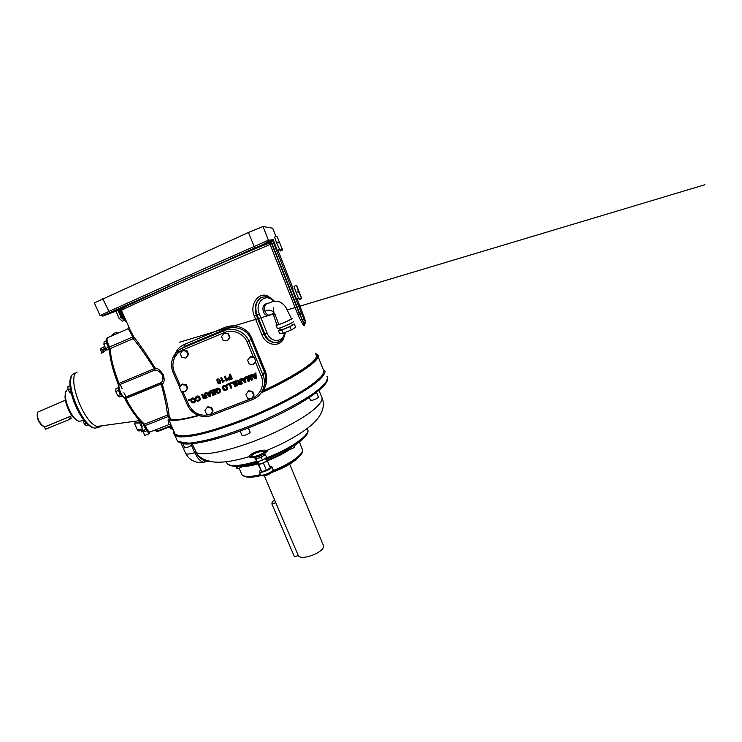 <?xml version="1.0" encoding="UTF-8"?>
<svg xmlns="http://www.w3.org/2000/svg" width="742" height="742" viewBox="0 0 742 742"><rect width="100%" height="100%" fill="white"/><g stroke="black" fill="none" stroke-linecap="round" stroke-linejoin="round"><path stroke-width="1.11" d="M242.068 435.294L242.115 435.582C242.745 436.454 249.906 433.504 250.128 432.28L249.989 431.946M184.693 447.853L189.609 446.61L192.039 444.588L191.696 443.818M310.416 400.17L312.401 400.253C316.148 399.094 318.142 398.018 318.383 397.007L316.546 392.416M262.214 391.155L263.104 390.719C295.399 375.777 317.122 361.076 316.417 355.956L315.888 354.62M126.539 321.815L121.41 313.272L120.798 310.972L124.999 319.691L123.831 319.719L120.417 313.727L122.504 312.781M126.993 322.826L123.831 319.728L118.701 310.119L119.453 311.584L120.445 311.13L119.499 309.85L102.776 316.157L191.64 276.237L190.638 274.67L100.04 315.452M244.09 252.92L239.972 254.747L244.09 252.92M250.221 250.342L259.255 246.316L250.221 250.342M94.336 302.912L248.422 232.478L263.002 226.514L272.676 228.202M121.122 307.837L124.925 306.158L121.122 307.837M113.146 311.464L118.627 309.145L113.146 311.464M292.413 288.555L296.503 299.212L292.413 288.555M296.503 299.212L298.572 298.349M277.322 250.462L273.093 239.527L277.322 250.462L279.382 249.553M120.594 308.848L120.696 309.646L120.594 308.848M297.208 299.072L304.007 316.648C306.149 322.965 306.056 323.633 303.728 318.661L302.541 320.284L299.36 313.764L271.711 243.756L270.125 244.443L270.997 242.217C263.846 244.758 228.953 259.672 191.64 276.237L254.812 248.023L267.417 242.643L271.396 242.04L299.749 313.597L297.839 314.525C301.456 322.399 303.663 326.128 304.461 325.692M303.728 318.661L301.289 312.809L299.749 313.597L302.541 320.284L305.008 323.642M119.249 309.906L119.75 309.692C114.927 311.232 133.922 302.124 168.638 286.514L167.581 284.993M263.104 390.719C267.027 384.56 267.76 378.03 265.284 371.13L251.677 338.102C247.392 327.491 234.37 323.104 224.214 327.723L184.452 344.427C179.072 346.755 175.78 350.771 174.555 356.485M255.313 361.79L261.286 376.222C264.996 384.718 260.396 395.263 251.779 398.38L252.586 399.567C259.171 396.757 263.076 391.841 264.291 384.801C264.708 381.527 264.291 378.337 263.03 375.239L249.024 341.339C245.268 331.655 233.118 326.591 223.732 330.774L182.569 348.017L184.47 346.412L225.067 329.392C234.602 325.042 246.761 328.929 250.694 338.667L264.337 371.742C265.571 374.821 265.942 378.021 265.469 381.342L263.939 386.647M180.584 386.267L174.389 372.169L173.183 372.475C171.142 367.633 171.031 362.801 172.84 357.969C174.741 353.35 177.987 350.029 182.569 348.017L182.949 349.89L224.195 332.639L223.732 330.774L225.067 329.392L224.214 327.723M184.47 346.412L184.452 344.427M198.355 415.353C183.608 419.36 174.361 420.584 170.614 419.045L168.035 419.898L168.879 424.647M170.567 424.684C171.05 425.787 171.17 425.806 170.929 424.758L169.102 419.638L168.035 419.898M169.102 419.638C172.923 421.373 182.866 420.009 198.93 415.557M170.614 419.045L169.102 415.808L168.211 416.531L169.538 419.304M124.944 398.677C131.121 410.252 137.122 418.479 142.956 423.357L144.56 424.146L167.432 415.13L169.102 415.808C168.48 408.684 166.199 398.064 162.248 383.948L161.181 384.059C164.919 397.795 166.996 408.156 167.432 415.13L168.211 416.531L145.358 425.518L144.56 424.146C138.522 419.082 132.308 410.521 125.899 398.445L124.637 397.499C122.05 397.128 117.783 387.176 119.202 384.82L154.605 370.147C157.146 369.97 159.651 371.445 162.118 374.571C163.463 378.355 163.101 381.045 161.042 382.64L160.374 383.104L162.248 383.948C164.325 382.779 164.696 379.765 163.333 374.905C160.569 370.443 157.861 368.18 155.208 368.115L154.605 370.147L154.345 368.691L155.208 368.115C147.009 354.954 139.904 344.594 133.885 337.035L133.217 338.667C139.227 345.948 146.276 355.956 154.345 368.691L118.998 383.364C113.795 370.091 110.846 358.516 110.15 348.619L109.575 346.968C106.727 341.264 106.264 338.092 108.165 337.452L127.587 328.975C128.208 328.354 129.896 331.034 132.632 336.998L133.885 337.035L128.533 327.009M150.598 431.77L169.213 424.517L170.92 424.73L175.223 434.358L179.453 435.777C183.895 436.008 189.98 435.378 197.715 433.894C214.392 430.221 238.024 422.161 261.277 412.014C278.89 404.084 293.702 396.349 305.741 388.789C312.753 384.087 317.966 379.95 321.397 376.38C323.753 373.217 324.319 370.805 323.085 369.145L318.132 356.577M172.552 428.394L170.382 427.002L168.712 427.179M171.699 426.483L169.89 427.828L173.044 429.479M168.722 427.188L157.573 431.51L168.768 427.16L172.914 429.692M269.754 297.514C261.045 289.482 248.691 302.996 254.246 315.953L262.047 335.041C266.582 346.774 281.765 347.432 284.01 336.896M277.953 342.22L273.121 342.322C269.049 341.292 266.044 338.593 264.069 334.234L256.278 315.118C254.005 307.373 255.573 301.54 260.961 297.616M280.513 340.949C278.779 342.489 276.302 342.952 273.102 342.322L273.362 342.257C275.542 342.813 277.591 342.581 279.511 341.58C282.581 339.808 284.409 336.794 284.984 332.527M280.559 340.912L279.511 341.58M263.429 311.872C262.186 307.392 263.28 304.619 266.703 303.561C263.28 304.619 262.186 307.392 263.429 311.872C264.356 314.005 265.747 315.304 267.574 315.777C265.747 315.304 264.356 314.005 263.429 311.872M267.574 315.777L271.136 314.766L268.79 315.183C267.111 314.599 265.849 313.328 264.996 311.352C263.744 306.279 265.117 303.497 269.123 303.014L273.446 301.178L278.76 301.651C281.097 302.272 283.444 304.127 285.8 307.197L291.365 318.587C292.83 318.708 283.101 323.271 278.677 324.532L276.859 324.857L273.77 315.758L272.193 313.402L272.778 314.107L268.79 315.183M174.222 432.104L175.223 434.358M255.127 457.972L255.498 458.528L259.459 457.87L264.004 455.523L264.755 453.965M250.852 456.859L250.434 457.239L250.935 456.97C251.826 453.668 260.34 450.579 265.2 451.776L267.241 450.895M249.34 456.191L250.935 456.97C255.267 456.747 260.025 455.022 265.2 451.776L265.766 450.199C260.516 449.596 250.796 453.139 249.34 456.191L248.969 456.72C248.82 457.257 249.368 457.22 250.62 456.618M267.463 450.431C268.279 450.348 268.214 450.264 267.287 450.19L265.766 450.199M264.004 455.523L265.404 454.596L264.95 454.215M259.459 457.87L262.705 456.386M255.498 458.528L257.752 458.38M254.896 457.647L255.127 458.185M261.305 457.322L262.529 460.207L266.61 457.471L265.404 454.596M254.692 457.786L257.14 461.793L262.529 460.207M255.916 458.918L257.14 461.793M258.587 463.435L258.652 463.75C259.338 464.807 266.322 461.988 266.424 460.606L266.267 460.235M258.318 462.962L257.734 463.342L258.624 464.52L263.438 463.193L267.305 460.689L266.063 459.623M263.438 463.193L266.471 470.363L270.32 467.831L267.305 460.689M260.498 469.844L259.348 471.921C260.47 473.702 271.73 469.157 271.841 466.876L269.578 466.069M257.734 463.342L261.666 471.652L266.471 470.363M258.624 464.52L261.666 471.652M192.234 443.772L197.029 454.252C199.19 457.693 202.121 459.901 205.822 460.856L209.392 461.274M236.429 466.245L237.412 466.217C242.801 465.976 249.637 464.566 257.91 462.016M235.78 466.319L236.596 468.211L237.885 468.601L241.122 467.432L242.968 465.67M236.93 466.393L237.885 468.601M240.51 466.013L241.122 467.432M244.461 465.42C248.06 465.364 252.623 464.585 258.16 463.064M266.925 460.235C275.588 457.026 283.175 453.353 289.677 449.198M294.667 445.617L296.642 443.874M288.74 448.78L288.963 449.337L291.819 448.808L294.797 447.222L294.528 445.283M291.216 447.343L291.819 448.808M294.11 445.552L294.797 447.222M290.317 449.086C284.075 453.381 276.414 457.276 267.343 460.782M257.975 463.908C251.417 465.753 246.214 466.588 242.374 466.421M297.273 458.408C291.81 463.592 283.342 468.267 271.869 472.441M275.467 501.982L298.303 555.619C301.224 561.156 324.532 552.252 323.614 545.908L289.686 464.149M298.256 555.545L294.444 556.76L271.887 503.966L275.736 502.649M274.818 500.451L272.314 501.314L271.887 503.966M155.347 429.915L156.033 431.065L157.137 431.093L156.126 429.609M118.163 387.732L115.947 388.65L115.78 391.526L117.681 395.699L119.712 396.961L121.744 396.135M118.664 390.338L115.78 391.526M120.538 394.531L117.681 395.699M106.217 340.847L104.103 341.765L103.899 344.353L105.763 348.48L107.813 349.992L109.324 349.343M106.7 343.129L103.899 344.353M108.564 347.275L105.763 348.48M142.483 428.82L137.474 430.045L134.302 423.135L139.589 422.949L139.032 421.873L140.813 421.642M102.581 425.676L98.556 426.854L97.044 426.437C83.243 422.662 66.298 376.101 77.214 372.067M44.882 426.78L41.96 425.296L39.011 421.057C37.304 417.292 36.877 414.314 37.731 412.116L65.25 400.263M45.039 426.854L69.85 416.55M101.496 353.22L107.098 349.463M106.245 350.131L105.679 348.768L101.524 351.68M141.833 431.658L144.681 431.288M143.187 431.807L144.857 435.461L148.706 433.968L149.689 432.79L149.392 432.132M147.472 431.269L148.706 433.968M68.681 417.162L69.729 419.341L45.485 429.247L44.279 426.761M37.388 413.22C36.683 417.106 38.018 421.039 41.385 425.008L43.082 426.205M70.267 416.383L71.167 418.265L69.729 419.341M83.336 419.425L82.983 420.287L84.245 423.877L86.257 425.611L88.363 424.767M86.443 422.996L84.245 423.877M83.763 419.972L82.983 420.287M71 392.564L70.036 392.972L71.111 393.037M70.017 385.803L67.828 386.73L68.088 389.791L70.036 392.972M70.332 388.845L68.088 389.791M142.529 423.218L141.481 423.626L141.444 426.529L143.225 430.471L145.015 431.473L146.944 430.722M145.979 429.386L143.225 430.471M144.217 425.435L141.444 426.529M181.818 384.625L182.328 384.059L186.196 384.616L187.772 388.224L184.99 391.85L181.113 391.284L179.527 387.676L181.818 384.625L185.704 385.191L187.29 388.808L184.99 391.85M247.568 360.241L250.304 356.577L254.33 357.134L255.647 361.363L253.152 364.545L249.127 363.979L247.568 360.241L250.045 357.05L254.089 357.616M220.346 380.748L220.745 382.816L219.79 383.809L218.129 383.558L216.766 379.923L217.712 378.949L219.382 379.199L220.346 380.748M237.839 385.59L236.846 385.979L234.843 381.23L235.826 380.841L237.839 385.59M241.122 378.745L242.124 378.337L242.866 379.162L244.647 378.457L244.582 377.372L245.593 376.964L245.908 382.399L244.767 382.853L241.122 378.745M234.926 386.74L233.266 382.816L230.985 383.716L230.641 382.9L233.906 381.601L235.91 386.35L234.926 386.74L233.415 382.529L231.142 383.438L230.873 382.807M246.14 376.75L247.132 376.352L248.755 380.238L247.995 376.018L248.987 375.619L251.464 379.143L249.85 375.276L250.842 374.877L252.837 379.672L251.38 380.247L248.96 376.936L249.581 380.952L248.143 381.527L246.14 376.75M230.929 388.316L229.269 384.393L226.996 385.293L226.653 384.486L229.909 383.197L231.912 387.927L230.929 388.316L229.436 384.115L227.163 385.015L226.894 384.384M251.408 374.654L252.428 374.256L253.17 375.081L254.96 374.367L254.896 373.272L255.916 372.874L256.213 378.337L255.062 378.791L251.408 374.654M227.173 387.009L227.358 388.929L225.902 390.385L223.926 390.32L222.609 388.799L222.396 387.027L223.843 385.432L225.856 385.488L227.173 387.009M236.54 380.553L237.607 380.136L239.1 381.74L240.269 381.277L239.48 379.394L240.473 378.995L242.467 383.762L238.878 384.829L238.043 383.976L238.265 382.547L236.54 380.553M205.117 393.028L207.148 397.703L203.642 398.742L202.816 397.897L203.011 396.497L201.305 394.54L202.343 394.132L203.818 395.709L204.959 395.254L204.161 393.408L205.117 393.028M214.976 389.096L215.922 389.392L217.118 388.103L218.871 388.159L220.291 389.68L220.513 391.516L219.085 393.084L217.471 393.214L216.358 392.323L218.732 392.286L219.549 391.377L219.391 390.134L217.276 388.947L216.534 390.524L217.619 390.097L217.963 390.895L216.07 391.646L214.976 389.096M189.729 400.226L188.783 400.606L188.375 399.678L189.321 399.298L189.729 400.226M210.542 390.876L214.048 389.485L216.07 394.178L212.676 395.523L212.323 394.716L214.753 393.752L214.299 392.694L212.054 393.575L211.711 392.768L213.956 391.887L213.427 390.672L210.895 391.683L210.542 390.876M230.215 376.519L229.352 374.469L230.335 374.07L232.348 378.837L229 380.173L228.657 379.357L231.022 378.411L230.567 377.335L228.48 378.16L228.128 377.344L230.382 376.25L229.584 374.376M205.757 392.778L206.73 392.388L207.472 393.195L209.198 392.509L209.114 391.442L210.097 391.053L210.487 396.386L209.383 396.822L205.757 392.778M227.98 379.45L226.31 381.091L224.344 376.472L225.253 376.111L226.616 379.301L227.729 378.856L227.98 379.45M195.573 398.677L195.665 397.1L196.871 396.135C198.207 395.69 199.236 396.237 199.978 397.795L200.182 399.725L198.902 401.042C197.678 401.459 196.788 401.162 196.222 400.161L198.522 400.253L199.218 399.521L199.041 398.139L197.14 396.989L195.573 398.677L195.665 397.1M224.353 380.896L222.683 382.538L220.717 377.919L221.635 377.557L222.99 380.748L224.093 380.303L224.353 380.896M190.954 401.32L190.768 399.419L192.113 398.027L194.089 398.083L195.406 399.576L195.6 401.478L194.2 402.897L192.261 402.823L190.954 401.32L191.232 398.612M204.913 410.465L207.649 406.811L211.526 407.386L213.075 410.947L210.348 414.611L206.471 414.036L204.913 410.465L207.241 407.46L211.136 408.044L212.685 411.625M245.899 394.484L248.598 390.802L252.568 391.377L254.089 395.022L251.408 398.714L247.429 398.129L245.899 394.484L248.338 391.405L252.326 391.98L253.857 395.644M182.569 350.641L187.003 350.734L188.607 354.426L185.778 358.043L181.855 357.496L180.241 353.795L182.569 350.641L186.502 351.189L188.106 354.889L185.778 358.043M223.973 333.334L228.35 333.492L229.927 337.267L227.145 340.903L223.119 340.355L221.533 336.58L223.973 333.334L228.007 333.881L229.593 337.666L227.145 340.903M195.406 401.932L192.493 402.507L191.186 401.014M194.58 401.45L194.719 399.65L192.651 398.565L192.039 399.103M191.863 400.968L193.894 402.043L194.654 401.255L194.497 399.957L192.428 398.871L191.724 399.623L191.863 400.968M222.683 382.538L220.968 377.826M224.288 380.748L223.676 381.202M196.445 398.12L195.805 398.371M199.153 399.697L199.255 397.833L197.363 396.682L196.741 397.239M200.015 400.123L199.125 400.736L196.547 400.04M226.31 381.091L224.585 376.37M227.915 379.301L227.293 379.765M210.468 396.163L209.578 396.516L206.1 392.639M209.198 392.509L209.327 391.359M209.643 395.189L209.439 393.139L208.242 393.612L209.643 395.189M209.448 395.486L209.235 393.436L208.048 393.909M231.022 378.411L230.725 377.066L228.647 377.891L228.369 377.251M229 380.173L228.898 379.264M232.274 378.661L229.167 379.895M214.299 392.694L212.249 393.279L211.98 392.666M213.956 391.887L213.622 390.385L211.09 391.386L210.821 390.765M214.753 393.752L214.484 392.397M215.987 393.983L212.871 395.217L212.602 394.605M188.783 400.606L188.691 399.548M189.646 400.049L189.015 400.3M217.879 390.709L216.256 391.349L215.245 388.993M219.474 391.609L219.576 389.838L217.462 388.65L216.775 389.3M220.346 391.989L217.656 392.917L216.664 392.203M204.959 395.254L204.449 393.297M203.011 396.497L201.907 394.679M203.642 398.742L203.085 396.395M207.064 397.508L203.855 398.435M205.831 397.276L205.302 396.061L203.985 396.58L203.707 397.48L205.831 397.276L205.515 395.755L203.902 396.627M238.265 382.547L236.781 380.46M242.393 383.568L239.026 384.551L238.154 382.696M240.269 381.277L239.703 379.301M241.141 383.336L240.612 382.093L239.258 382.631L238.961 383.54L241.141 383.336L240.76 381.815L239.082 382.751M227.247 389.225L226.078 390.097L224.103 390.023L222.785 388.502L222.767 386.23M226.347 388.817L226.412 387.101L224.316 386.007L223.639 386.647M224.149 386.294L223.388 387.166L223.546 388.428L225.596 389.522L226.412 388.613L226.245 387.389L224.316 386.007M256.203 378.114L255.183 378.513L251.677 374.552M254.96 374.367L255.025 373.226M255.276 377.149L255.1 375.053L253.866 375.545L255.276 377.149M255.165 377.418L254.988 375.322L253.745 375.814M231.829 387.732L231.096 388.029M249.553 380.739L248.264 381.249L246.353 376.667M252.762 379.468L251.501 379.969L248.96 376.936M251.464 379.143L250.054 375.192M248.755 380.238L248.162 375.953M235.826 386.155L235.075 386.452M245.899 382.176L244.906 382.575L241.41 378.624M244.647 378.457L244.73 377.307M244.99 381.212L244.814 379.125L243.589 379.616L244.99 381.212M244.86 381.49L244.674 379.403L243.45 379.885M236.846 385.979L235.075 381.138M237.755 385.395L237.004 385.692M220.662 383.067L218.315 383.28L217.054 379.385M219.836 382.575L219.011 379.672L217.86 379.895M218.825 379.95L217.675 380.182L218.092 381.648L218.686 382.816L219.836 382.566L219.011 379.672M211.526 407.386L211.136 408.044M207.649 406.811L207.241 407.46M252.568 391.377L252.326 391.98M248.598 390.802L248.338 391.405M250.304 356.577L250.045 357.05M254.33 357.134L255.647 361.363M187.772 388.224L187.29 388.808M186.196 384.616L185.704 385.191M188.607 354.426L188.106 354.889M187.003 350.734L186.502 351.189M176.846 353.053L177.301 353.823M177.7 353.405L177.162 352.506M176.791 351.912L176.438 351.365M178.776 352.422L178.061 351.198M177.876 350.901L177.31 350.001M296.253 285.438L293.999 286.384L296.123 292.478L298.878 299.091L299.49 299.536L301.716 298.599L298.377 291.523L296.883 286.022L301.716 298.599M296.123 292.478L298.377 291.523M298.878 299.091L301.131 298.145M296.883 286.662L301.104 297.431L296.883 286.662M282.637 249.989L280.393 250.982L276.655 242.986L274.605 237.069L276.868 236.049L282.637 249.989L276.868 236.049M279.567 249.989L281.83 248.987M276.655 242.986L278.927 241.975M273.872 312.475L272.694 314.274L269.151 315.276M291.244 318.337L292.265 318.364C292.394 319.348 276.914 325.886 276.07 325.219L276.729 324.458M293.507 321.49L293.554 321.601C293.693 322.631 278.231 329.151 277.369 328.437L277.313 328.279M280.504 329.773L280.55 329.884C281.19 330.431 292.357 325.729 292.274 324.95L292.237 324.866M280.374 329.467L278.435 330.607L281.923 329.995L289.964 326.721L294.361 324.115L292.107 324.532M278.435 330.607L279.725 333.807L283.221 333.241L291.263 329.977L295.641 327.343L294.361 324.115M281.923 329.995L283.221 333.241M289.964 326.721L291.263 329.977M118.646 310.137C119.481 313.903 120.909 316.667 122.94 318.429M118.006 310.379L121.057 317.483L124.248 320.266M116.012 311.13L119.063 318.364L122.365 321.221L124.322 320.358M117.997 310.508L115.993 311.399M121.057 317.483L119.063 318.364M180.492 442.826C187.578 447.064 220.764 439.663 257.697 424.174C294.648 408.731 324.393 389.652 326.443 381.407M326.953 376.231L327.574 377.808L326.285 381.676C323.874 384.875 319.802 388.641 314.07 392.963C301.298 401.969 280.875 412.858 258.531 422.411C241.382 429.516 225.596 435.044 211.192 438.995C202.343 441.193 194.84 442.594 188.691 443.206C183.422 443.364 179.731 442.798 177.607 441.499L176.531 439.106M173.925 433.959L174.862 435.368L178.841 436.788C182.968 437.075 188.607 436.584 195.758 435.322C211.192 432.15 233.183 424.962 255.638 415.539C272.731 408.156 287.72 400.689 300.621 393.158C308.347 388.381 314.525 384.05 319.153 380.164C322.798 376.611 324.773 373.699 325.07 371.445L322.937 368.746M111.856 335.848C113.368 333.167 115.557 332.184 118.423 332.917M121.54 310.629L120.798 310.972L119.852 309.692L118.878 310.045M121.521 310.592L121.447 310.416C123.571 308.941 152.11 295.789 189.581 279.159L270.125 244.443L297.839 314.525M272.657 228.165L275.922 236.475M263.002 226.514L268.409 240.195L190.638 274.67M301.289 312.809L272.314 239.796L268.409 240.195L268.502 241.271L267.417 242.643M278.009 250.332L292.969 288.323M248.422 232.478L254.812 248.023M102.693 298.636L109.677 312.846M123.979 319.802L126.817 322.436M119.518 311.566L120.473 313.699M272.314 239.796L271.396 242.04L272.11 243.58L273.724 242.884M315.471 353.582C324.18 356.151 301.595 373.226 262.102 391.349M261.286 376.222L263.03 375.239L264.337 371.742L265.284 371.13M224.195 332.639C232.747 328.836 243.803 333.446 247.234 342.266L249.024 341.339L251.677 338.102M173.22 372.549L179.75 387.389M181.484 391.34L187.513 405.151L181.428 391.331M187.568 405.169C191.39 414.147 202.714 418.97 211.655 415.39M251.056 398.658L210.876 414.231L211.618 415.381L252.493 399.604M123.756 397.434L125.027 397.536L160.374 383.104L161.181 384.059L125.899 398.445L124.823 398.639L124.248 397.508M106.969 339.474C105.939 340.541 106.431 343.008 108.425 346.876L109.575 346.968L132.632 336.998L133.217 338.667L110.15 348.619L109.575 350.178C110.243 359.749 113.09 370.954 118.108 383.781M171.374 425.75L168.879 426.715M168.777 427.132L169.918 427.772M273.854 301.131C271.832 298.655 269.485 297.143 266.805 296.615L261.601 297.273C256.009 300.89 254.487 306.752 257.057 314.858L254.246 315.953M284.613 332.676C283.24 342.674 270.83 343.156 267.111 333.075L259.32 313.912L257.057 314.858L264.857 334.002L262.047 335.041M267.111 333.075L264.857 334.002C266.777 338.389 269.615 341.144 273.362 342.257C279.966 342.943 283.954 339.65 285.355 332.379M259.32 313.912C254.209 302.523 265.942 292.218 273.427 301.187M261.147 392.87C299.935 375.22 323.735 357.987 317.298 354.444L315.443 353.498M191.529 445.423L194.766 452.703C189.804 454.15 186.78 454.447 185.685 453.575L185.426 453M205.163 461.672L206.73 461.116M251.668 456.97C251.278 459.78 266.118 454.215 266.554 451.377M319.014 390.44L321.286 396.163C324.068 399.363 319.542 405.809 307.819 414.157C298.126 420.695 286.041 427.299 271.572 433.959C237.347 449.383 202.872 457.193 196.046 452.36L194.766 452.703C197.381 458.287 200.359 461.496 203.698 462.331L208.112 460.949M307.262 428.486L307.93 430.443C308.394 436.342 288.174 449.893 265.478 458.25L266.35 460.3M256.611 461.292C240.538 466.022 230.725 466.839 227.163 463.741L226.421 462.025M272.778 469.102L273.037 469.723C272.945 472.033 261.694 476.568 260.553 474.75L260.433 474.203M262.51 475.093C261.787 477.375 271.989 473.758 272.147 471.671M265.914 459.27C286.542 451.702 305.528 439.459 306.882 433.328M299.369 441.907L302.588 450.106C302.69 454.8 289.13 464.39 273.13 470.539M260.479 474.648C250.508 477.041 244.35 477.087 242.003 474.787L241.4 473.387M244.795 476.178C247.642 477.635 253.133 477.403 261.258 475.455M272.342 471.968C287.182 466.458 300.538 457.536 301.595 452.694M155.263 429.952L156.033 431.065L157.573 431.51L157.137 431.093L171.3 425.593M148.419 431.185C147.194 431.325 145.914 429.627 144.551 426.112L144.449 426.047C145.358 429.442 147.111 431.464 149.708 432.113C148.168 431.408 146.721 429.21 145.358 425.518L144.449 426.047L143.735 424.211C137.4 419.063 131.102 410.539 124.823 398.639L124.387 397.805L161.042 382.64L124.637 397.499C119.74 396.302 117.737 389.8 118.405 385.738L118.553 386.749C117.357 388.743 121.206 397.128 123.079 396.627M118.405 385.738L119.202 384.82L118.998 383.364L118.043 383.837L118.581 385.339M157.582 431.51L156.256 431.185M108.592 347.173L109.426 349.287M143.577 424.081L144.505 425.964M126.511 398.194L125.871 396.998M150.607 387.092L150.96 388.224M141.88 422.652L139.589 422.949L142.918 429.785M142.974 429.906C137.752 431.362 139.338 431.13 137.474 430.045L137.4 429.887M140.331 429.599C138.485 431.065 139.366 431.176 142.983 429.924M148.307 389.309L147.908 388.001M99.307 427.077L95.403 428.115C81.852 427.726 62.384 377.836 74.089 373.402L74.988 373.022M100.235 426.001L99.456 426.928M71.084 378.374C65.992 388.956 80.785 423.107 91.897 426.706M82.445 420.658L79.199 421.326C70.889 419.666 60.807 392.685 67.401 389.773M65.417 394.002C63.32 400.448 70.481 416.948 76.621 419.907M105.086 346.987L105.587 348.109M101.756 348.007C100.652 348.564 100.328 349.25 100.782 350.057L105.42 348.183L105.902 348.592M104.947 346.69C100.467 348.582 100.439 348.499 104.845 346.449M174.389 372.169C170.521 363.849 174.528 353.211 182.949 349.89M209.949 414.555C200.516 416.67 193.449 413.433 188.746 404.844L187.513 405.151C191.325 414.175 202.649 418.98 211.618 415.381L252.465 399.586C259.088 396.812 263.03 391.887 264.291 384.801L265.469 381.351L263.939 386.675M188.746 404.844L182.903 391.544M247.234 342.266L253.328 356.995M278.677 324.532C277.406 319.969 275.644 315.758 273.381 311.89C270.246 309.711 267.454 309.535 264.996 311.352M240.176 431.046L242.115 435.582M182.847 443.725L184.758 447.983M309.358 397.545L310.481 400.328M178.432 282.192L129.025 304.962C123.422 307.782 120.9 309.6 121.447 310.416L129.108 327.556L128.524 326.981L127.865 328.817M182.078 280.559C221.821 262.863 263.169 244.906 270.255 242.894L272.397 240.788L268.502 241.271C266.081 243.061 261.499 245.296 254.756 247.976L182.282 280.467M94.29 302.819L100.012 315.406L102.795 315.73L178.191 282.294M305.11 319.978C306.066 321.861 305.936 323.132 304.721 323.79L304.35 324.885L301.169 317.873M274.234 301.094C271.776 298.34 269.3 296.846 266.805 296.615M173.99 431.584C173.517 433.115 173.814 434.376 174.862 435.368L177.607 441.499L192.688 443.725C199.57 442.798 207.009 441.286 215.004 439.171C232.756 434.153 251.621 427.104 271.618 418.034C305.556 402.266 328.502 386.007 327.676 378.29M181.113 443.354L185.685 453.575C189.627 460.411 195.638 463.333 203.698 462.331L205.84 460.977M226.301 461.747L227.163 463.741C231.43 467.618 241.688 467.043 257.919 462.034M254.849 457.536L255.202 458.37M322.26 398.25C324.885 405.484 322.733 413.016 315.786 420.862C307.902 429.739 287.84 442 267.287 450.19L267.148 451.117C267.528 451.451 262.38 455.375 258.606 456.451C253.922 457.86 251.204 458.12 250.434 457.239L248.969 456.72C241.707 458.899 234.815 460.485 228.304 461.487C221.506 462.377 215.894 462.442 211.47 461.691L204.959 459.864C201.843 458.51 199.199 456.636 197.029 454.252M257.743 461.617L258.652 463.75M259.348 471.921L260.553 474.75C261.462 476.29 263.929 476.29 267.955 474.741C271.322 473.127 273.056 471.689 273.149 470.419L273.047 469.491M271.85 466.699L272.908 469.213M264.616 453.473L264.857 454.039M307.865 429.674L308.032 430.991C308.273 437.956 288.276 450.978 265.924 459.289M261.305 475.483C251.325 477.996 244.888 477.765 242.003 474.787L239.137 468.146M302.523 449.337L302.69 450.672C302.625 456.441 288.434 465.948 272.305 472.014M264.328 475.808L298.303 555.619M98.556 426.854L95.403 428.115C80.479 427.698 62.393 380.813 73.078 374.191M66.557 390.561L65.203 393.195L65.361 400.865L68.839 410.632C71.835 416.55 75.294 420.111 79.199 421.326L83.067 420.528M44.724 426.845L71.946 415.687M134.302 423.135L140.841 421.669M97.044 426.437L139.774 420.593M120.223 384.402L122.04 388.678M123.905 392.713L126.669 398.139M100.782 350.057L101.635 352.775L103.305 352.255M141.082 430.536L141.75 431.992M41.385 425.008L41.96 425.296M111.523 335.987L112.849 334.41M118.451 385.59L118.043 383.837C112.942 370.833 110.048 359.443 109.371 349.668L108.48 347.117C106.032 343.221 105.624 340.105 107.265 337.777M172.84 357.969C170.985 362.838 171.096 367.698 173.164 372.549L179.712 387.435M248.347 427.948L250.073 432.002M275.18 314.719L273.983 314.988L273.492 307.327L273.826 315.016L275.078 314.487M287.349 309.933L704.9 184.73L287.33 309.906M274.679 313.699L179.638 342.192L274.67 313.68M277.369 328.437L276.07 325.219M279.771 327.964L280.55 329.884"/></g></svg>
